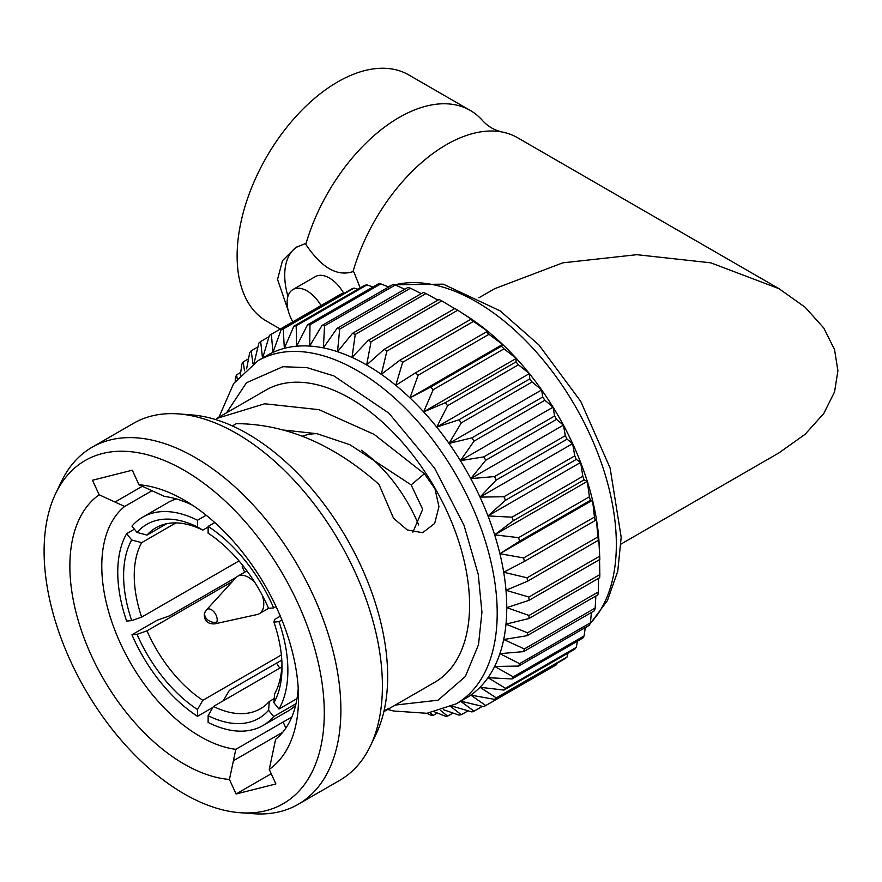 <?xml version="1.0" encoding="UTF-8"?>
<svg xmlns="http://www.w3.org/2000/svg" width="882" height="882" viewBox="0 0 882 882"><rect width="100%" height="100%" fill="white"/><g stroke="black" fill="none" stroke-linecap="round" stroke-linejoin="round"><path stroke-width="1.32" d="M216.751 622.097A8.511 6.417 24.3 0 1 207.568 619.737A8.511 6.417 24.3 0 1 205.087 612.064L206.564 609.815A8.247 4.763 60 0 1 213.102 610.994A8.247 4.763 60 0 1 217.192 619.781A8.247 4.763 60 0 1 216.751 622.097A8.247 4.763 60 0 1 214.679 623.872L257.158 614.534A21.62 12.48 60 0 0 259.286 613.718L268.58 608.348L273.674 607.93L276.055 606.551M262.186 595.096A21.62 12.48 60 0 1 263.762 603.817A21.62 12.48 60 0 1 259.286 613.718M291.832 717L235.814 749.336A139.113 80.317 60 0 1 101.783 566.101A139.113 80.317 60 0 1 124.671 506.466L151.991 490.701M284.588 430.129L317.112 433.735L349.989 444.76L411.155 484.88L422.687 509.344L412.875 532.188M138.959 484.747A161.682 93.349 60 0 1 184.195 500.083A161.682 93.349 60 0 1 298.524 698.103A161.682 93.349 60 0 1 269.242 769.424L275.901 783.966L236.089 793.998L229.43 779.456A161.682 93.349 60 0 1 69.865 566.101A161.682 93.349 60 0 1 99.148 494.78L92.489 480.238L132.311 470.205L138.959 484.747L164.493 496.434A139.113 80.317 60 0 1 192.474 505.21M235.814 749.336L233.421 760.725L282.791 732.225M229.43 779.456L233.421 760.725M281.799 660.1L229.353 690.374L223.267 700.782M212.893 707.419L197.491 716.305L197.491 709.536A112.014 64.673 60 0 1 137.03 634.323L131.958 634.775L157.161 620.222L169.465 615.879L236.288 577.291M384.056 710.771L388.697 708.478L385.588 710.672L434.639 682.348A168.727 97.417 -120 0 0 469.588 605.107A168.727 97.417 -120 0 0 395.93 435.3A168.727 97.417 -120 0 0 265.912 390.098L216.851 418.41L264.688 403.78L318.986 409.667L374.089 434.363L424.396 473.788L434.969 488.749L438.938 506.643L434.683 523.434L422.654 532.728L407.241 529.928L393.57 518.307L378.984 484.427C333.572 444.241 286.033 423.988 236.343 423.647L232.385 425.929M385.588 710.672L383.879 711.553M324.289 712.987A198.13 114.384 60 0 1 240.003 812.708A198.13 114.384 60 0 1 44.1 551.217A198.13 114.384 60 0 1 55.698 493.468A198.13 114.384 60 0 1 212.694 490.172A198.13 114.384 60 0 1 324.289 712.987M240.003 812.708L253.189 813.7A206.145 119.015 -120 0 0 298.193 804.318A206.145 119.015 -120 0 0 340.882 709.955A206.145 119.015 -120 0 0 250.907 502.497A206.145 119.015 -120 0 0 92.048 447.273A206.145 119.015 -120 0 0 61.42 481.55L55.698 493.468M370.341 746.073L376.063 734.155A198.13 114.384 -120 0 0 387.661 676.395A198.13 114.384 -120 0 0 191.758 414.915L178.572 413.912A206.145 119.015 60 0 1 382.402 685.976A206.145 119.015 60 0 1 370.341 746.073A206.145 119.015 60 0 1 339.713 780.349L298.193 804.318M131.716 620.608A112.014 64.673 60 0 1 123.612 575.626A112.014 64.673 60 0 1 131.716 539.993L126.633 533.676A120.283 69.446 -120 0 0 117.758 572.242A120.283 69.446 -120 0 0 126.633 621.071L131.716 620.608L141.649 617.124A104.495 60.329 60 0 1 134.24 575.626A104.495 60.329 60 0 1 141.649 542.673L175.893 522.905M208.13 527.05L202.816 530.115A104.495 60.329 60 0 0 155.882 527.789A104.495 60.329 60 0 0 146.974 535.109L166.676 523.721M273.916 622.097A112.014 64.673 60 0 1 282.019 667.079A112.014 64.673 60 0 1 273.916 702.711L278.988 709.029A120.283 69.446 -120 0 0 278.988 621.645L273.916 622.097L274.611 619.44L280.322 616.143M505.992 624.103A198.13 114.384 -120 0 0 506.753 607.643L529.035 615.46A214.381 123.778 60 0 1 528.891 618.558L505.992 624.103L527.524 632.824A214.381 123.778 60 0 1 527.094 635.724L503.699 639.505A198.13 114.384 -120 0 0 505.992 624.103M254.049 363.175L258.911 343.021A214.381 123.778 60 0 1 260.653 341.543L262.549 358.401L269.429 335.358A214.381 123.778 60 0 1 270.399 334.785A214.381 123.778 60 0 1 271.38 334.234L272.924 352.414A198.13 114.384 -120 0 0 267.599 355.17L258.04 360.694A198.13 114.384 60 0 1 410.714 413.768A198.13 114.384 60 0 1 497.194 613.155A198.13 114.384 60 0 1 456.159 703.858L465.729 698.335A198.13 114.384 -120 0 0 470.779 695.115A198.13 114.384 -120 0 0 480.006 687.276A198.13 114.384 -120 0 0 487.989 677.685A198.13 114.384 -120 0 0 494.648 666.45A198.13 114.384 -120 0 0 499.896 653.672A198.13 114.384 -120 0 0 503.699 639.505L524.36 648.954A214.381 123.778 60 0 1 523.654 651.622L499.896 653.672L519.597 663.672A214.381 123.778 60 0 1 518.605 666.086L494.648 666.45L513.28 676.836A214.381 123.778 60 0 1 512.023 678.953L487.989 677.685L505.474 688.28A214.381 123.778 60 0 1 503.964 690.077L480.006 687.276L496.257 697.883A214.381 123.778 60 0 1 494.526 699.349L470.779 695.115L485.75 705.534A214.381 123.778 60 0 1 484.78 706.107A214.381 123.778 60 0 1 483.799 706.669L460.404 701.102L474.053 711.168A214.381 123.778 60 0 1 471.914 711.939L452.014 706.074M126.633 533.676L134.428 529.189M621.06 544.051L779.015 452.852L805.123 434.286L823.788 413.504L834.548 391.895L837.9 370.771L834.548 349.647L823.788 328.038L805.123 307.245L779.015 288.69L710.848 262.836L636.837 254.689L562.837 262.836L494.67 288.69L478.893 297.796M288.238 310.696L277.543 279.407L282.494 260.653L295.724 247.544L304.83 243.785L305.8 244.347A142.167 82.081 -60 0 1 470.227 110.415L408.73 74.904A142.167 82.081 120 0 0 299.174 112.995A142.167 82.081 120 0 0 237.126 256.067A142.167 82.081 120 0 0 266.562 321.158L280.289 329.074M296.947 246.872A63.184 36.482 -120 0 0 284.721 275.261A63.184 36.482 -120 0 0 287.951 296.352M292.813 321.842A28.213 16.284 60 0 1 287.124 302.438A28.213 16.284 60 0 1 292.956 289.528A28.213 16.284 60 0 1 321.026 305.558M779.015 288.69L517.447 137.669A142.167 82.081 120 0 0 502.244 132.035A142.167 82.081 120 0 0 353.009 271.601L353.98 272.163L360.187 287.896M343.848 293.508A28.213 16.284 -120 0 0 315.304 276.628L292.956 289.528M353.009 271.601C337.233 276.838 321.489 267.753 305.8 244.347M470.227 110.415A142.167 82.081 -60 0 1 482.708 120.757C488.055 126.534 494.57 130.293 502.244 132.035M283.232 721.961A34.938 20.176 -120 0 0 285.9 728.069M386.9 351.113L381.311 374.332A198.13 114.384 -120 0 0 366.658 364.983A198.13 114.384 -120 0 0 352.017 357.419A198.13 114.384 -120 0 0 337.53 351.709A198.13 114.384 -120 0 0 323.374 347.905A198.13 114.384 -120 0 0 309.681 346.075A198.13 114.384 -120 0 0 296.617 346.218A198.13 114.384 -120 0 0 284.313 348.335A198.13 114.384 -120 0 0 272.924 352.414L281.115 329.725A214.381 123.778 60 0 1 283.265 328.964L284.313 348.335L293.871 326.186A214.381 123.778 60 0 1 296.187 325.789L296.617 346.218L307.542 324.774A214.381 123.778 60 0 1 310.001 324.741L309.681 346.075L321.974 325.502A214.381 123.778 60 0 1 324.554 325.844L323.374 347.905L337.023 328.369A214.381 123.778 60 0 1 339.691 329.085L337.53 351.709L352.513 333.341A214.381 123.778 60 0 1 355.237 334.41L352.017 357.419L368.279 340.364A214.381 123.778 60 0 1 371.035 341.786L366.658 364.983L384.144 349.349A214.381 123.778 60 0 1 386.9 351.113L457.703 310.232A214.381 123.778 -120 0 0 456.501 309.461L466.81 316.054A198.13 114.384 60 0 1 473.954 320.839A198.13 114.384 60 0 1 488.441 331.841A198.13 114.384 60 0 1 502.608 344.41A198.13 114.384 60 0 1 516.301 358.379A198.13 114.384 60 0 1 529.365 373.604A198.13 114.384 60 0 1 541.658 389.932A198.13 114.384 60 0 1 553.058 407.164A198.13 114.384 60 0 1 563.422 425.124A198.13 114.384 60 0 1 572.65 443.613A198.13 114.384 60 0 1 580.643 462.422A198.13 114.384 60 0 1 587.302 481.363A198.13 114.384 60 0 1 592.55 500.204A198.13 114.384 60 0 1 596.353 518.748A198.13 114.384 60 0 1 598.646 536.796A198.13 114.384 60 0 1 599.209 545.374L599.76 557.6A214.381 123.778 -120 0 0 599.694 556.178L598.646 536.796L598.327 540.324A214.381 123.778 -120 0 0 597.886 536.929L596.353 518.748L595.163 520.545A214.381 123.778 -120 0 0 594.446 517.061L592.55 500.204L499.896 553.698L523.654 557.931L594.446 517.061M599.551 559.607L599.837 574.579L529.035 615.46M528.891 618.558L599.694 577.677A214.381 123.778 -120 0 0 599.837 574.579M528.891 597.048A214.381 123.778 60 0 1 529.035 600.322L506.753 607.643A198.13 114.384 -120 0 0 505.992 590.29L528.891 597.048L599.694 556.178M529.035 600.322L599.837 559.442A214.381 123.778 -120 0 0 599.76 557.6M598.558 578.338L598.327 591.943L527.524 632.824M527.094 635.724L597.886 594.843A214.381 123.778 -120 0 0 598.327 591.943M527.094 577.809A214.381 123.778 60 0 1 527.524 581.205L505.992 590.29A198.13 114.384 -120 0 0 503.699 572.242L527.094 577.809L597.886 536.929M527.524 581.205L598.327 540.324M595.846 596.023L595.163 608.073L524.36 648.954M523.654 651.622L594.446 610.741A214.381 123.778 -120 0 0 595.163 608.073M523.654 557.931A214.381 123.778 60 0 1 524.36 561.426L503.699 572.242A198.13 114.384 -120 0 0 499.896 553.698A198.13 114.384 -120 0 0 494.648 534.845L518.605 537.656L589.408 496.775L587.302 481.363L494.648 534.845A198.13 114.384 -120 0 0 487.989 515.915L512.023 517.183L582.826 476.302L580.643 462.422L487.989 515.915A198.13 114.384 -120 0 0 480.006 497.106L503.964 496.742L574.766 455.873L572.65 443.613L480.006 497.106A198.13 114.384 -120 0 0 470.779 478.617L494.526 476.567L565.318 435.686L563.422 425.124L470.779 478.617A198.13 114.384 -120 0 0 460.404 460.658L483.799 456.876L554.602 415.995L553.058 407.164L460.404 460.658A198.13 114.384 -120 0 0 449.004 443.425L471.914 437.869L542.706 396.999L541.658 389.932L449.004 443.425A198.13 114.384 -120 0 0 436.711 427.097L458.993 419.777L529.784 378.907L529.365 373.604L436.711 427.097A198.13 114.384 -120 0 0 423.647 411.872L445.178 402.787L515.981 361.907L516.301 358.379L423.647 411.872A198.13 114.384 -120 0 0 409.954 397.903L430.625 387.088L501.428 346.207L502.608 344.41L409.954 397.903A198.13 114.384 -120 0 0 395.786 385.335L415.488 372.843L486.291 331.974L488.441 331.841L473.469 321.423A214.381 123.778 -120 0 0 470.734 319.35L473.954 320.839L457.703 310.232M524.36 561.426L595.163 520.545M591.414 612.494L590.4 622.802L519.597 663.672M518.605 666.086L589.408 625.206A214.381 123.778 -120 0 0 590.4 622.802M518.605 537.656A214.381 123.778 60 0 1 519.597 541.195L499.896 553.698M519.597 541.195L590.4 500.326L592.55 500.204M590.4 500.326A214.381 123.778 -120 0 0 589.408 496.775M585.273 627.598L584.082 635.955L513.28 676.836M512.023 678.953L582.826 638.072A214.381 123.778 -120 0 0 584.082 635.955M512.023 517.183A214.381 123.778 60 0 1 513.28 520.744L494.648 534.845M513.28 520.744L584.082 479.863L587.302 481.363M584.082 479.863A214.381 123.778 -120 0 0 582.826 476.302M577.467 641.17L576.266 647.399L505.474 688.28M503.964 690.077L574.766 649.207A214.381 123.778 -120 0 0 576.266 647.399M503.964 496.742A214.381 123.778 60 0 1 505.474 500.281L487.989 515.915M505.474 500.281L576.266 459.412L580.643 462.422M576.266 459.412A214.381 123.778 -120 0 0 574.766 455.873M568.019 653.099L567.06 657.002L496.257 697.883M494.526 699.349L565.318 658.479A214.381 123.778 -120 0 0 567.06 657.002M494.526 476.567A214.381 123.778 60 0 1 496.257 480.051L480.006 497.106M496.257 480.051L567.06 439.17L572.65 443.613M567.06 439.17A214.381 123.778 -120 0 0 565.318 435.686M556.961 663.308L556.553 664.664L485.75 705.534M484.78 706.107L555.583 665.237A214.381 123.778 -120 0 0 556.553 664.664M483.799 456.876A214.381 123.778 60 0 1 485.75 460.25L470.779 478.617M485.75 460.25L556.553 419.38L563.422 425.124M556.553 419.38A214.381 123.778 -120 0 0 554.602 415.995M482.421 706.339L474.053 711.168M471.914 437.869A214.381 123.778 60 0 1 474.053 441.121L460.404 460.658M474.053 441.121L544.856 400.241L553.058 407.164M544.856 400.241A214.381 123.778 -120 0 0 542.706 396.999M450.856 706.636L461.308 714.707A214.381 123.778 60 0 1 458.993 715.115L443.37 709.657M468.055 710.815L461.308 714.707M458.993 419.777A214.381 123.778 60 0 1 461.308 422.853L449.004 443.425M461.308 422.853L532.1 381.972L541.658 389.932M532.1 381.972A214.381 123.778 -120 0 0 529.784 378.907M440.647 710.528L447.637 716.129A214.381 123.778 60 0 1 445.178 716.151L434.859 712.006M452.995 713.031L447.637 716.129M445.178 402.787A214.381 123.778 60 0 1 447.637 405.654L436.711 427.097M447.637 405.654L518.44 364.784L529.365 373.604M518.44 364.784A214.381 123.778 -120 0 0 515.981 361.907M430.129 712.877L433.194 715.39A214.381 123.778 60 0 1 430.625 715.048L426.778 713.317M437.329 713.009L433.194 715.39M430.625 387.088A214.381 123.778 60 0 1 433.194 389.712L423.647 411.872M433.194 389.712L503.997 348.842L516.301 358.379M503.997 348.842A214.381 123.778 -120 0 0 501.428 346.207M415.488 372.843A214.381 123.778 60 0 1 418.156 375.214L409.954 397.903M418.156 375.214L488.959 334.333L502.608 344.41M488.959 334.333A214.381 123.778 -120 0 0 486.291 331.974M399.932 360.22A214.381 123.778 60 0 1 402.666 362.293L395.786 385.335A198.13 114.384 -120 0 0 381.311 374.332L399.932 360.22L470.734 319.35M402.666 362.293L473.469 321.423M456.501 309.461A214.381 123.778 -120 0 0 454.947 308.48L384.144 349.349M371.035 341.786L441.838 300.905L454.66 308.645M441.838 300.905A214.381 123.778 -120 0 0 439.082 299.483L368.279 340.364M355.237 334.41L426.039 293.541L437.935 300.145M426.039 293.541A214.381 123.778 -120 0 0 423.316 292.46L352.513 333.341M339.691 329.085L410.494 288.205L421.265 293.64M410.494 288.205A214.381 123.778 -120 0 0 407.826 287.488L337.023 328.369M324.554 325.844L395.357 284.974L404.783 289.252M395.357 284.974A214.381 123.778 -120 0 0 392.777 284.621L321.974 325.502M310.001 324.741L380.803 283.872L388.642 287.014M380.803 283.872A214.381 123.778 -120 0 0 378.345 283.894L307.542 324.774M296.187 325.789L366.989 284.908L372.987 286.992M366.989 284.908A214.381 123.778 -120 0 0 364.674 285.305L293.871 326.186M283.265 328.964L354.068 288.083L357.916 289.208M354.068 288.083A214.381 123.778 -120 0 0 351.918 288.855L281.115 329.725M271.38 334.234L342.183 293.353L343.561 293.684M342.183 293.353A214.381 123.778 -120 0 0 341.202 293.915L270.399 334.785M260.653 341.543L269.01 336.715M246.618 368.874L249.705 352.624A214.381 123.778 60 0 1 251.205 350.815L252.98 363.902M251.205 350.815L257.963 346.924M240.323 375.07L241.9 364.068A214.381 123.778 60 0 1 243.156 361.951L244.512 370.793M243.156 361.951L248.515 358.853M235.163 381.41L235.571 377.22A214.381 123.778 60 0 1 236.563 374.817L237.214 378.742M236.563 374.817L240.698 372.425M278.988 709.029L297.013 698.621M281.898 619.958L278.988 621.645M208.13 715.677L208.13 722.446A120.283 69.446 60 0 0 262.957 725.522A120.283 69.446 60 0 0 273.674 716.592L268.591 710.275A112.014 64.673 60 0 1 208.13 715.677L213.455 706.449A104.495 60.329 60 0 0 260.377 708.775A104.495 60.329 60 0 0 269.297 701.466L268.591 710.275M197.491 716.305A120.283 69.446 60 0 1 131.958 634.775M137.03 634.323L146.974 630.839A104.495 60.329 60 0 0 202.816 700.308L197.491 709.536M176.378 498.947A120.283 69.446 60 0 0 167.878 502.63L142.675 517.183A120.283 69.446 60 0 0 131.958 526.113L137.03 532.43A112.014 64.673 60 0 1 197.491 527.028L197.491 520.259L206.179 515.242M142.675 517.183A120.283 69.446 60 0 1 197.491 520.259M214.789 522.563L208.13 526.4A120.283 69.446 60 0 1 273.674 607.93M208.13 526.4L208.13 533.169A112.014 64.673 60 0 1 268.591 608.382M131.716 539.993L141.649 542.673M146.974 535.109L137.03 532.43M197.491 527.028L202.816 530.115M273.916 702.711L274.611 693.891A104.495 60.329 60 0 0 281.975 663.937M92.048 447.273L133.568 423.294A206.145 119.015 60 0 1 178.572 413.912M295.613 705.446A120.283 69.446 60 0 1 288.171 710.969L262.957 725.522M296.021 703.693L273.674 716.592M269.297 701.466L274.236 698.61M281.821 666.968L213.455 706.449M202.816 700.308L281.358 654.962M232.418 581.503L146.974 630.839M141.649 617.124L239.022 560.919M276.529 663.143L279.803 668.148M269.242 769.424L275.636 739.303A139.113 80.317 60 0 0 298.226 688.379M418.685 524.999A111.077 64.132 -120 0 0 361.366 450.228M316.803 433.668A111.077 64.132 -120 0 0 302.416 436.193M124.671 506.466L99.148 494.78M411.155 484.88L424.396 473.788M142.322 486.28L115.024 502.034M236.089 793.998L271.215 773.723M206.564 609.815L235.891 577.699A21.62 12.48 60 0 1 237.666 576.266A21.62 12.48 60 0 1 255.24 583.068M585.207 628.083A198.13 114.384 -120 0 0 586.706 626.771M590.146 623.442A198.13 114.384 -120 0 0 616.342 544.37A198.13 114.384 -120 0 0 540.269 356.56A198.13 114.384 -120 0 0 394.673 284.875M390.065 286.187A198.13 114.384 -120 0 0 388.19 286.826M226.542 412.82L246.508 382.733L282.89 366.703L307.002 367.651L333.815 375.875L388.852 413.14L434.617 468.177L464.053 525.407L478.265 574.458L481.936 612.229L478.507 644.709L465.332 676.538L438.078 700.198L395.268 705.071M589.815 624.247L607.378 600.664L617.753 571.216L621.182 537.237L610.09 467.989L580.709 401.321L538.858 344.884L500.138 310.883L443.271 284.169L393.813 284.754M390.98 285.658L387.981 286.749M585.174 628.293L587.621 626.242M242.131 566.817L244.733 572.186M387.672 709.459L393.637 711.013L426.976 713.295L456.159 703.858M258.04 360.694L233.675 383.505L218.945 417.208M205.087 612.064C204.161 611.711 201.978 624.544 214.679 623.872M237.666 576.266L246.96 570.908"/></g></svg>
